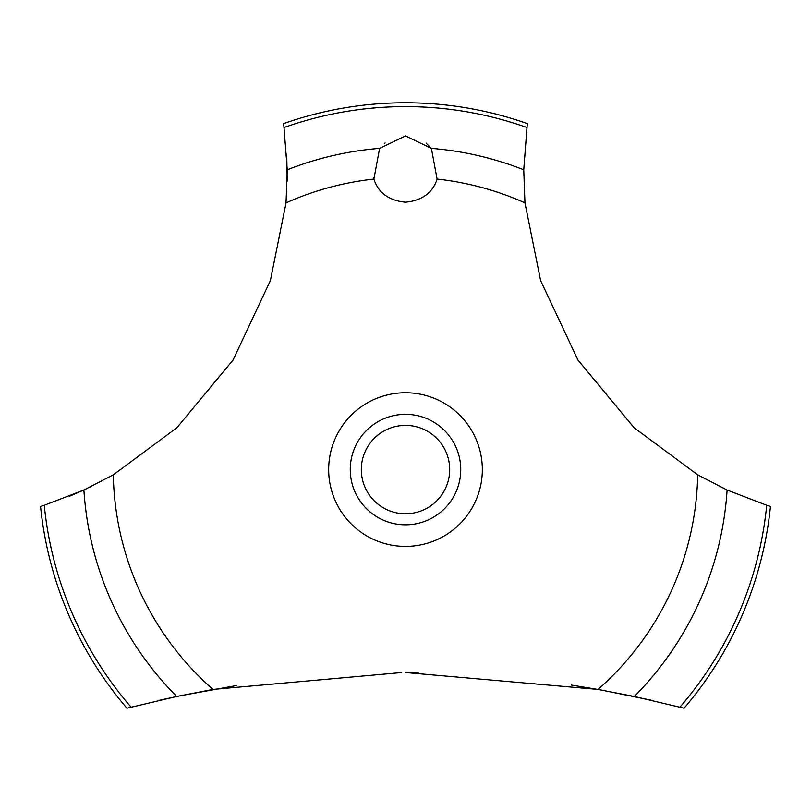 <?xml version="1.0" encoding="UTF-8"?>
<svg xmlns="http://www.w3.org/2000/svg" width="811" height="811" viewBox="0 0 811 811"><rect width="100%" height="100%" fill="white"/><g stroke="black" fill="none" stroke-linecap="round" stroke-linejoin="round"><path stroke-width="1.22" d="M131.068 707.162A362.983 362.983 0 0 1 44.281 505.283L40.55 506.439A366.805 366.805 0 0 0 126.942 708.226L176.686 696.487L212.989 689.431L401.739 672.542M236.346 685.559L178.562 696.091L159.797 700.197M69.574 496.19L85.571 489.256M89.129 487.583L90.437 486.955M651.203 700.197L600.748 689.918L571.248 685.042M418.182 672.603L405.5 672.532L598.011 689.431L634.324 696.487L684.058 708.226A366.805 366.805 0 0 0 770.45 506.439L766.719 505.283A362.983 362.983 0 0 1 679.932 707.162M212.989 689.431A292.234 292.234 0 0 1 113.317 474.851L176.98 427.661L233.041 360.064L270.398 280.576L286.04 202.882L287.266 169.803L283.688 123.586A366.805 366.805 0 0 1 527.312 123.586L523.744 169.803L524.96 202.882A292.234 292.234 0 0 0 437.099 179.069C432.679 192.825 422.146 200.54 405.5 202.213C388.854 200.54 378.321 192.825 373.901 179.069L379.609 148.372L405.5 135.924L431.391 148.372L437.099 179.069M385.093 142.949L384.546 143.385M373.547 177.873L373.901 179.069A292.234 292.234 0 0 0 286.04 202.882M361.311 469.579A44.189 44.189 0 0 0 405.5 513.779A44.189 44.189 0 0 0 449.689 469.579A44.189 44.189 0 0 0 405.5 425.39A44.189 44.189 0 0 0 361.311 469.579M460.739 469.579A55.239 55.239 0 0 1 405.5 524.818A55.239 55.239 0 0 1 350.261 469.579A55.239 55.239 0 0 1 405.5 414.34A55.239 55.239 0 0 1 460.739 469.579M431.574 148.606L425.998 143.02M766.719 505.273L727.102 490.016M634.324 696.487A322.251 322.251 0 0 0 727.102 490.026L697.683 474.851L634.02 427.661L577.959 360.064L540.602 280.576L524.96 202.882M697.683 474.851A292.234 292.234 0 0 1 598.011 689.431M405.5 546.411A76.832 76.832 0 0 1 328.668 469.579A76.832 76.832 0 0 1 405.5 392.757A76.832 76.832 0 0 1 482.332 469.579A76.832 76.832 0 0 1 405.5 546.411M287.206 181.005L286.749 154.222M113.317 474.851L83.898 490.026A322.251 322.251 0 0 0 176.676 696.487M83.898 490.016L44.281 505.273M431.391 148.372A322.251 322.251 0 0 1 523.734 169.803M284.225 127.459A362.983 362.983 0 0 1 526.775 127.459M287.266 169.803A322.251 322.251 0 0 1 379.609 148.372"/></g></svg>
